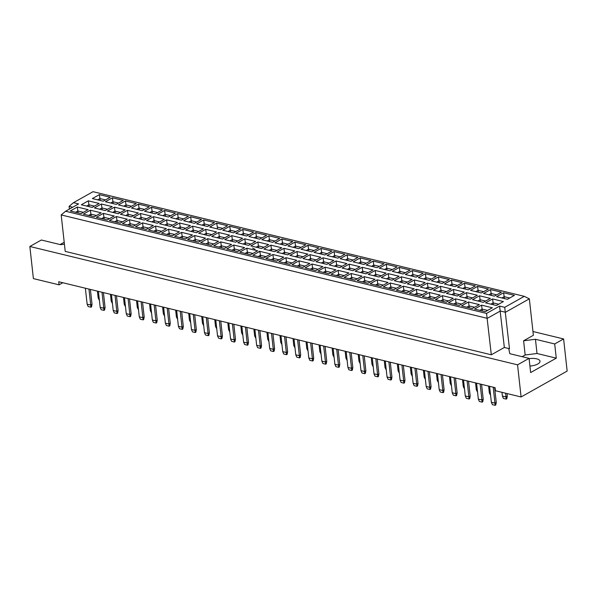 <?xml version="1.0" encoding="UTF-8"?>
<svg xmlns="http://www.w3.org/2000/svg" width="597" height="597" viewBox="0 0 597 597"><rect width="100%" height="100%" fill="white"/><g stroke="black" fill="none" stroke-linecap="round" stroke-linejoin="round"><path stroke-width="0.9" d="M64.416 244.195L60.61 244.68L41.365 240.009L29.85 246.479L33.395 278.605L59.066 284.836L62.804 282.739M64.207 242.255L60.11 244.554M59.066 284.836L58.722 281.747L495.092 387.647L495.435 390.736L521.099 396.968L517.554 364.834L529.069 358.364L530.636 372.573L556.27 358.163L554.695 343.954L535.449 339.283L523.599 340.775L533.375 335.283L529.345 298.828L505.458 312.261L500.323 311.015L487.286 318.343L61.192 214.935L65.588 211.248L486.555 313.41L499.585 306.082L504.719 307.328L524.27 296.336L93.035 191.682L73.483 202.674L78.617 203.92L65.588 211.248M554.695 343.954L563.605 338.947L532.957 331.507M521.099 396.968L567.15 371.073L563.605 338.947M29.85 246.479L517.554 364.834M529.912 366.043A9.462 3.716 -6.3 0 0 540.024 361.215A9.462 3.716 -6.3 0 0 536.696 358.834A9.462 3.716 -6.3 0 0 529.106 358.707M61.192 214.935L65.215 251.389L491.316 354.797L504.346 347.469L509.48 348.715L508.831 349.081L509.816 353.693L529.069 358.364M491.316 354.797L486.555 313.41M69.394 209.107L69.088 206.361L73.483 202.674M509.48 348.715L504.719 307.328M556.27 358.163L537.016 353.491L525.166 354.991L522.151 356.685M525.166 354.991L523.599 340.775M504.346 347.469L499.585 306.082M72.715 207.241L69.088 206.361M537.016 353.491L535.449 339.283M482.316 310.97L482.115 309.089L479.846 310.365M487.63 310.433L482.115 309.089L481.525 305.142L492.353 307.776L485.361 311.701L474.525 309.074L481.525 305.142M99.363 194.637L110.191 197.264L103.199 201.196L92.363 198.57L99.363 194.637L99.953 198.585L97.684 199.861M88.326 200.838L99.162 203.465L92.162 207.398L81.334 204.771L88.326 200.838L88.916 204.786L86.647 206.062M77.289 207.04L88.125 209.674L81.132 213.607L70.297 210.972L77.289 207.04L77.879 210.987L75.61 212.263M112.4 197.801L123.236 200.428L116.236 204.361L105.408 201.734L112.4 197.801L112.99 201.749L110.721 203.025M101.363 204.002L112.199 206.629L105.206 210.562L94.371 207.935L101.363 204.002L101.953 207.95L99.684 209.226M90.334 210.211L101.162 212.838L94.169 216.771L83.341 214.136L90.334 210.211L90.923 214.151L88.654 215.427M125.437 200.965L136.273 203.592L129.28 207.525L118.445 204.898L125.437 200.965L126.027 204.913L123.758 206.189M114.408 207.166L125.236 209.801L118.243 213.726L107.415 211.099L114.408 207.166L114.997 211.114L112.729 212.39M103.371 213.375L114.206 216.002L107.214 219.935L96.378 217.308L103.371 213.375L103.96 217.315L101.691 218.592M138.482 204.129L149.31 206.756L142.317 210.689L131.489 208.062L138.482 204.129L139.071 208.077L136.803 209.353M127.445 210.331L138.28 212.965L131.28 216.898L120.452 214.263L127.445 210.331L128.034 214.278L125.766 215.554M116.415 216.539L127.243 219.166L120.251 223.099L109.415 220.472L116.415 216.539L116.997 220.487L114.728 221.756M151.519 207.293L162.354 209.92L155.354 213.853L144.526 211.226L151.519 207.293L152.108 211.241L149.84 212.517M140.489 213.495L151.317 216.129L144.325 220.062L133.489 217.427L140.489 213.495L141.071 217.442L138.802 218.718M129.452 219.703L140.28 222.33L133.288 226.263L122.46 223.636L129.452 219.703L130.042 223.651L127.773 224.92M164.556 210.457L175.391 213.084L168.399 217.017L157.563 214.39L164.556 210.457L165.145 214.405L162.877 215.681M153.526 216.659L164.354 219.293L157.362 223.226L146.534 220.591L153.526 216.659L154.116 220.606L151.847 221.883M142.489 222.868L153.325 225.494L146.332 229.427L135.497 226.8L142.489 222.868L143.079 226.815L140.81 228.091M177.6 213.622L188.428 216.248L181.436 220.181L170.608 217.554L177.6 213.622L178.19 217.569L175.921 218.845M166.563 219.823L177.399 222.457L170.406 226.39L159.571 223.756L166.563 219.823L167.153 223.771L164.884 225.047M155.533 226.032L166.362 228.658L159.369 232.591L148.534 229.964L155.533 226.032L156.123 229.979L153.854 231.255M190.637 216.786L201.473 219.412L194.48 223.345L183.645 220.718L190.637 216.786L191.227 220.733L188.958 222.009M179.607 222.994L190.436 225.621L183.443 229.554L172.608 226.92L179.607 222.994L180.19 226.935L177.928 228.211M168.57 229.196L179.406 231.823L172.406 235.755L161.578 233.128L168.57 229.196L169.16 233.143L166.891 234.42M203.681 219.95L214.51 222.584L207.517 226.509L196.682 223.882L203.681 219.95L204.264 223.897L201.995 225.173M192.644 226.159L203.48 228.785L196.48 232.718L185.652 230.091L192.644 226.159L193.234 230.099L190.965 231.375M181.607 232.36L192.443 234.987L185.451 238.919L174.615 236.293L181.607 232.36L182.197 236.308L179.928 237.584M216.718 223.114L227.547 225.748L220.554 229.681L209.726 227.047L216.718 223.114L217.308 227.061L222.823 228.405M205.681 229.323L216.517 231.949L209.525 235.882L198.689 233.255L205.681 229.323L206.271 233.27L204.002 234.539M194.652 235.524L205.48 238.151L198.488 242.083L187.652 239.457L194.652 235.524L195.241 239.472L192.973 240.748M229.755 226.278L240.591 228.912L233.599 232.845L222.763 230.211L229.755 226.278L230.345 230.226L228.076 231.502M218.726 232.487L229.554 235.114L222.562 239.046L211.726 236.419L218.726 232.487L219.315 236.434L217.047 237.703M207.689 238.688L218.524 241.315L211.525 245.248L200.696 242.621L207.689 238.688L208.278 242.636L206.01 243.912M242.8 229.442L253.628 232.076L246.636 236.009L235.8 233.375L242.8 229.442L243.389 233.39L241.121 234.666M231.763 235.651L242.598 238.278L235.599 242.21L224.77 239.584L231.763 235.651L232.352 239.598L230.084 240.875M220.726 241.852L231.561 244.479L224.569 248.412L213.733 245.785L220.726 241.852L221.315 245.8L219.047 247.076M255.837 232.606L266.672 235.24L259.673 239.173L248.845 236.539L255.837 232.606L256.426 236.554L254.158 237.83M244.8 238.815L255.635 241.442L248.643 245.374L237.807 242.748L244.8 238.815L245.389 242.763L243.121 244.039M233.77 245.016L244.598 247.643L237.606 251.576L226.778 248.949L233.77 245.016L234.36 248.964L232.091 250.24M268.874 235.778L279.709 238.404L272.717 242.337L261.882 239.703L268.874 235.778L269.463 239.718L267.195 240.994M257.844 241.979L268.672 244.606L261.68 248.539L250.852 245.912L257.844 241.979L258.434 245.927L256.165 247.203M246.807 248.18L257.643 250.807L250.65 254.74L239.815 252.113L246.807 248.18L247.397 252.128L245.128 253.404M281.918 238.942L292.746 241.569L285.754 245.501L274.926 242.875L281.918 238.942L282.508 242.882L280.239 244.158M270.881 245.143L281.717 247.77L274.717 251.703L263.889 249.076L270.881 245.143L271.471 249.091L269.202 250.367M259.852 251.344L270.68 253.979L263.687 257.904L252.852 255.277L259.852 251.344L260.434 255.292L258.165 256.568M294.955 242.106L305.791 244.733L298.791 248.665L287.963 246.039L294.955 242.106L295.545 246.054L293.276 247.322M283.926 248.307L294.754 250.934L287.761 254.867L276.926 252.24L283.926 248.307L284.508 252.255L282.239 253.531M272.889 254.509L283.717 257.143L276.724 261.076L265.896 258.441L272.889 254.509L273.478 258.456L271.21 259.732M307.992 245.27L318.828 247.897L311.835 251.83L301 249.203L307.992 245.27L308.582 249.218L306.313 250.486M296.963 251.471L307.791 254.098L300.798 258.031L289.97 255.404L296.963 251.471L297.552 255.419L295.284 256.695M285.926 257.673L296.761 260.307L289.769 264.24L278.933 261.605L285.926 257.673L286.515 261.62L284.247 262.896M321.037 248.434L331.865 251.061L324.872 254.994L314.044 252.367L321.037 248.434L321.626 252.382L319.358 253.658M310 254.635L320.835 257.262L313.843 261.195L303.007 258.568L310 254.635L310.589 258.583L308.321 259.859M298.97 260.837L309.798 263.471L302.806 267.404L291.97 264.769L298.97 260.837L299.56 264.784L297.291 266.061M334.074 251.598L344.909 254.225L337.917 258.158L327.081 255.531L334.074 251.598L334.663 255.546L332.395 256.822M323.044 257.8L333.872 260.426L326.88 264.359L316.044 261.732L323.044 257.8L323.626 261.747L321.365 263.023M312.007 264.008L322.843 266.635L315.843 270.568L305.015 267.934L312.007 264.008L312.597 267.949L310.328 269.225M347.118 254.762L357.946 257.389L350.954 261.322L340.118 258.695L347.118 254.762L347.7 258.71L345.432 259.986M336.081 260.964L346.917 263.59L339.917 267.523L329.089 264.896L336.081 260.964L336.671 264.911L334.402 266.187M325.044 267.172L335.88 269.799L328.887 273.732L318.052 271.105L325.044 267.172L325.634 271.113L323.365 272.389M360.155 257.926L370.983 260.553L363.991 264.486L353.163 261.859L360.155 257.926L360.745 261.874L358.476 263.15M349.118 264.128L359.954 266.762L352.961 270.687L342.126 268.06L349.118 264.128L349.708 268.075L347.439 269.351M338.089 270.337L348.917 272.963L341.924 276.896L331.089 274.269L338.089 270.337L338.678 274.277L336.409 275.553M373.192 261.09L384.028 263.717L377.035 267.65L366.2 265.023L373.192 261.09L373.782 265.038L371.513 266.314M362.163 267.292L372.991 269.926L365.998 273.859L355.163 271.225L362.163 267.292L362.752 271.239L360.484 272.516M351.126 273.501L361.961 276.127L354.961 280.06L344.133 277.433L351.126 273.501L351.715 277.448L349.446 278.717M386.237 264.255L397.065 266.881L390.072 270.814L379.237 268.187L386.237 264.255L386.826 268.202L384.558 269.478M375.2 270.456L386.035 273.09L379.035 277.023L368.207 274.389L375.2 270.456L375.789 274.404L373.521 275.68M364.163 276.665L374.998 279.292L368.006 283.224L357.17 280.597L364.163 276.665L364.752 280.612L362.483 281.888M399.274 267.419L410.109 270.045L403.109 273.978L392.281 271.351L399.274 267.419L399.863 271.366L397.595 272.642M388.237 273.62L399.072 276.254L392.08 280.187L381.244 277.553L388.237 273.62L388.826 277.568L386.558 278.844M377.207 279.829L388.035 282.456L381.043 286.388L370.215 283.762L377.207 279.829L377.797 283.776L375.528 285.053M412.311 270.583L423.146 273.21L416.154 277.142L405.318 274.516L412.311 270.583L412.9 274.53L410.632 275.807M401.281 276.792L412.109 279.418L405.117 283.351L394.289 280.717L401.281 276.792L401.871 280.732L399.602 282.008M390.244 282.993L401.08 285.62L394.087 289.552L383.252 286.926L390.244 282.993L390.834 286.941L388.565 288.217M425.355 273.747L436.183 276.374L429.191 280.306L418.363 277.68L425.355 273.747L425.945 277.695L423.676 278.971M414.318 279.956L425.154 282.582L418.154 286.515L407.326 283.888L414.318 279.956L414.908 283.896L412.639 285.172M403.288 286.157L414.117 288.784L407.124 292.717L396.289 290.09L403.288 286.157L403.87 290.105L401.602 291.381M438.392 276.911L449.228 279.545L442.228 283.471L431.4 280.844L438.392 276.911L438.982 280.859L436.713 282.135M427.362 283.12L438.191 285.747L431.198 289.679L420.363 287.053L427.362 283.12L427.945 287.06L425.676 288.336M416.325 289.321L427.153 291.948L420.161 295.881L409.333 293.254L416.325 289.321L416.915 293.269L414.646 294.545M451.429 280.075L462.265 282.709L455.272 286.642L444.437 284.008L451.429 280.075L452.019 284.023L449.75 285.299M440.399 286.284L451.228 288.911L444.235 292.843L433.407 290.217L440.399 286.284L440.989 290.232L438.72 291.5M429.362 292.485L440.198 295.112L433.206 299.045L422.37 296.418L429.362 292.485L429.952 296.433L427.683 297.709M464.473 283.239L475.302 285.873L468.309 289.806L457.481 287.172L464.473 283.239L465.063 287.187L462.794 288.463M453.436 289.448L464.272 292.075L457.28 296.008L446.444 293.381L453.436 289.448L454.026 293.396L451.757 294.672M442.407 295.649L453.235 298.276L446.243 302.209L435.407 299.582L442.407 295.649L442.996 299.597L440.728 300.873M477.51 286.403L488.346 289.038L481.354 292.97L470.518 290.336L477.51 286.403L478.1 290.351L475.831 291.627M466.481 292.612L477.309 295.239L470.317 299.172L459.481 296.545L466.481 292.612L467.063 296.56L464.802 297.836M455.444 298.813L466.279 301.44L459.28 305.373L448.451 302.746L455.444 298.813L456.033 302.761L453.765 304.037M490.555 289.575L501.383 292.202L494.391 296.134L483.555 293.5L490.555 289.575L491.137 293.515L488.868 294.791M479.518 295.776L490.353 298.403L483.354 302.336L472.526 299.709L479.518 295.776L480.107 299.724L477.839 301M468.481 301.978L479.316 304.604L472.324 308.537L461.488 305.91L468.481 301.978L469.07 305.925L466.802 307.201M503.592 292.739L514.42 295.366L507.428 299.298L496.6 296.672L503.592 292.739L504.181 296.679L501.913 297.955M492.555 298.94L503.39 301.567L496.398 305.5L485.562 302.873L492.555 298.94L493.144 302.888L490.876 304.164M493.353 304.761L493.144 302.888L498.667 304.224M504.39 298.56L504.181 296.679L509.696 298.022M469.279 307.798L469.07 305.925L474.593 307.268M480.316 301.597L480.107 299.724L485.622 301.06M491.346 295.396L491.137 293.515L496.659 294.858M456.242 304.634L456.033 302.761L461.548 304.097M467.272 298.433L467.063 296.56L472.585 297.896M478.309 292.231L478.1 290.351L483.615 291.694M443.198 301.47L442.996 299.597L448.511 300.933M454.235 295.269L454.026 293.396L459.548 294.731M465.264 289.067L465.063 287.187L470.578 288.53M430.161 298.306L429.952 296.433L435.474 297.769M441.198 292.105L440.989 290.232L446.504 291.567M452.227 285.903L452.019 284.023L457.541 285.366M417.124 295.142L416.915 293.269L422.43 294.605M428.153 288.941L427.945 287.06L433.467 288.403M439.191 282.739L438.982 280.859L444.496 282.202M404.079 291.978L403.87 290.105L409.393 291.44M415.116 285.776L414.908 283.896L420.422 285.239M426.146 279.575L425.945 277.695L431.459 279.038M391.042 288.814L390.834 286.941L396.348 288.276M402.072 282.612L401.871 280.732L407.385 282.075M413.109 276.404L412.9 274.53L418.422 275.866M377.998 285.65L377.797 283.776L383.311 285.112M389.035 279.448L388.826 277.568L394.348 278.911M400.072 273.239L399.863 271.366L405.378 272.702M364.961 282.485L364.752 280.612L370.274 281.948M375.998 276.284L375.789 274.404L381.304 275.747M387.028 270.075L386.826 268.202L392.341 269.538M351.924 279.321L351.715 277.448L357.23 278.784M362.954 273.12L362.752 271.239L368.267 272.583M373.991 266.911L373.782 265.038L379.304 266.374M338.88 276.157L338.678 274.277L344.193 275.62M349.917 269.956L349.708 268.075L355.23 269.419M360.954 263.747L360.745 261.874L366.26 263.21M325.843 272.993L325.634 271.113L331.156 272.456M336.88 266.792L336.671 264.911L342.185 266.255M347.909 260.583L347.7 258.71L353.223 260.046M312.806 269.829L312.597 267.949L318.111 269.292M323.835 263.62L323.626 261.747L329.148 263.083M334.872 257.419L334.663 255.546L340.178 256.882M299.761 266.665L299.56 264.784L305.074 266.128M310.798 260.456L310.589 258.583L316.111 259.919M321.828 254.255L321.626 252.382L327.141 253.718M286.724 263.501L286.515 261.62L292.037 262.964M297.761 257.292L297.552 255.419L303.067 256.755M308.791 251.091L308.582 249.218L314.104 250.553M273.687 260.337L273.478 258.456L278.993 259.799M284.717 254.128L284.508 252.255L290.03 253.591M295.754 247.927L295.545 246.054L301.06 247.389M260.643 257.173L260.434 255.292L265.956 256.635M271.68 250.964L271.471 249.091L276.986 250.427M282.709 244.763L282.508 242.882L288.023 244.225M247.606 254.001L247.397 252.128L252.912 253.471M258.635 247.8L258.434 245.927L263.949 247.262M269.672 241.598L269.463 239.718L274.986 241.061M234.561 250.837L234.36 248.964L239.875 250.3M245.598 244.636L245.389 242.763L250.912 244.098M256.635 238.434L256.426 236.554L261.941 237.897M221.524 247.673L221.315 245.8L226.838 247.136M232.561 241.472L232.352 239.598L237.867 240.934M243.591 235.27L243.389 233.39L248.904 234.733M208.487 244.509L208.278 242.636L213.793 243.972M219.517 238.307L219.315 236.434L224.83 237.77M230.554 232.106L230.345 230.226L235.867 231.569M195.443 241.345L195.241 239.472L200.756 240.807M206.48 235.143L206.271 233.27L211.793 234.606M217.517 228.942L217.308 227.061M182.406 238.181L182.197 236.308L187.719 237.643M193.443 231.979L193.234 230.099L198.749 231.442M211.196 227.405L211.077 226.285M204.472 225.778L204.264 223.897L209.786 225.241M169.369 235.017L169.16 233.143L174.675 234.479M180.398 228.815L180.19 226.935L185.712 228.278M191.436 222.606L191.227 220.733L196.741 222.069M156.324 231.852L156.123 229.979L161.638 231.315M167.361 225.651L167.153 223.771L172.675 225.114M178.391 219.442L178.19 217.569L183.704 218.905M143.287 228.688L143.079 226.815L148.601 228.151M154.325 222.487L154.116 220.606L159.63 221.95M165.354 216.278L165.145 214.405L170.667 215.741M130.25 225.524L130.042 223.651L135.556 224.987M141.28 219.323L141.071 217.442L146.593 218.786M152.317 213.114L152.108 211.241L157.623 212.577M117.206 222.36L116.997 220.487L122.519 221.823M128.243 216.159L128.034 214.278L133.549 215.621M139.273 209.95L139.071 208.077L144.586 209.413M104.169 219.196L103.96 217.315L109.475 218.659M115.199 212.995L114.997 211.114L120.512 212.457M126.236 206.786L126.027 204.913L131.549 206.249M91.125 216.032L90.923 214.151L96.438 215.495M102.162 209.823L101.953 207.95L107.475 209.286M113.199 203.622L112.99 201.749L118.505 203.084M78.088 212.868L77.879 210.987L83.401 212.331M89.125 206.659L88.916 204.786L94.43 206.122M100.154 200.458L99.953 198.585L105.468 199.92M259.583 251.494L259.016 251.218M255.068 249.285L252.516 248.031M524.27 296.336L529.345 298.828M501.98 392.326L502.398 396.065L505.987 396.938L505.577 393.199M506.196 399.109L505.987 396.938L507.293 396.207L506.808 398.774L506.196 399.109L503.428 398.438L502.398 396.065M507.293 396.207L507.002 393.542M489.6 386.311L491.361 402.266L494.958 403.139L493.197 387.184M495.167 405.318L494.958 403.139L496.256 402.408L495.771 404.975L495.167 405.318L492.391 404.647L491.361 402.266M496.256 402.408L494.614 387.528M488.6 386.072L489.353 392.901L490.353 393.139M490.592 395.326L489.353 392.901M476.563 383.147L478.324 399.102L481.913 399.975L480.152 384.02M482.122 402.154L481.913 399.975L483.219 399.244L482.734 401.811L482.122 402.154L479.354 401.482L478.324 399.102M483.219 399.244L481.578 384.364M475.563 382.908L476.316 389.737L477.316 389.975M477.555 392.162L476.316 389.737M449.481 376.58L450.235 383.408L451.235 383.647M451.474 385.834L450.235 383.408M423.407 370.252L424.161 377.08L425.154 377.319M425.4 379.505L424.161 377.08M397.326 363.916L398.08 370.744L399.08 370.991M399.318 373.177L398.08 370.744M463.518 379.983L465.279 395.938L468.876 396.811L467.115 380.856M469.085 398.99L468.876 396.811L470.182 396.08L469.697 398.647L469.085 398.99L466.317 398.311L465.279 395.938M470.182 396.08L468.541 381.199M437.444 373.655L439.205 389.61L442.795 390.483L441.034 374.528M443.004 392.662L442.795 390.483L444.101 389.751L443.616 392.319L443.004 392.662L440.235 391.983L439.205 389.61M444.101 389.751L442.459 374.871M411.363 367.327L413.124 383.281L416.721 384.155L414.952 368.2M416.93 386.326L416.721 384.155L418.019 383.423L417.534 385.99L416.93 386.326L414.154 385.655L413.124 383.281M418.019 383.423L416.378 368.543M385.281 360.998L387.043 376.953L390.639 377.826L388.878 361.872M390.848 379.998L390.639 377.826L391.938 377.088L391.453 379.655L390.848 379.998L388.072 379.326L387.043 376.953M391.938 377.088L390.296 362.215M462.526 379.744L463.279 386.572L464.272 386.811M464.518 388.998L463.279 386.572M436.444 373.416L437.198 380.244L438.198 380.483M438.437 382.67L437.198 380.244M410.363 367.088L411.117 373.909L412.117 374.155M412.355 376.341L411.117 373.909M384.281 360.752L385.035 367.58L386.035 367.827M386.281 370.006L385.035 367.58M450.481 376.819L452.242 392.774L455.839 393.647L454.078 377.692M456.048 395.826L455.839 393.647L457.138 392.916L456.653 395.483L456.048 395.826L453.272 395.147L452.242 392.774M457.138 392.916L455.496 378.035M424.4 370.491L426.161 386.446L429.758 387.319L427.997 371.364M429.967 389.49L429.758 387.319L431.064 386.587L430.571 389.154L429.967 389.49L427.191 388.819L426.161 386.446M431.064 386.587L429.415 371.707M398.326 364.163L400.087 380.117L403.676 380.99L401.915 365.036M403.885 383.162L403.676 380.99L404.982 380.259L404.497 382.826L403.885 383.162L401.117 382.49L400.087 380.117M404.982 380.259L403.341 365.379M372.244 357.834L374.006 373.789L377.595 374.662L375.834 358.707M377.811 376.834L377.595 374.662L378.901 373.923L378.416 376.491L377.811 376.834L375.035 376.162L374.006 373.789M378.901 373.923L377.259 359.051M371.244 357.588L371.998 364.416L372.998 364.663M373.237 366.842L371.998 364.416M345.163 351.26L345.917 358.088L346.917 358.334M347.155 360.513L345.917 358.088M319.089 344.932L319.843 351.76L320.835 352.006M321.082 354.185L319.843 351.76M359.2 354.67L360.969 370.625L364.558 371.498L362.797 355.543M364.767 373.67L364.558 371.498L365.864 370.759L365.379 373.326L364.767 373.67L361.998 372.998L360.969 370.625M365.864 370.759L364.222 355.887M333.126 348.342L334.887 364.297L338.477 365.163L336.715 349.208M338.686 367.342L338.477 365.163L339.783 364.431L339.297 366.998L338.686 367.342L335.917 366.67L334.887 364.297M339.783 364.431L338.141 349.558M307.045 342.014L308.806 357.961L312.403 358.834L310.641 342.879M312.612 361.013L312.403 358.834L313.701 358.103L313.216 360.67L312.612 361.013L309.836 360.342L308.806 357.961M313.701 358.103L312.059 343.23M358.207 354.424L358.961 361.252L359.954 361.498M360.2 363.677L358.961 361.252M332.126 348.096L332.88 354.924L333.88 355.17M334.119 357.349L332.88 354.924M306.045 341.768L306.798 348.596L307.798 348.835M308.037 351.021L306.798 348.596M346.163 351.506L347.924 367.461L351.521 368.327L349.76 352.379M351.73 370.506L351.521 368.327L352.82 367.595L352.334 370.162L351.73 370.506L348.954 369.834L347.924 367.461M352.82 367.595L351.178 352.723M320.082 345.178L321.843 361.125L325.44 361.998L323.678 346.044M325.649 364.177L325.44 361.998L326.746 361.267L326.26 363.834L325.649 364.177L322.88 363.506L321.843 361.125M326.746 361.267L325.104 346.394M294.008 338.842L295.769 354.797L299.358 355.67L297.597 339.715M299.567 357.849L299.358 355.67L300.664 354.939L300.179 357.506L299.567 357.849L296.799 357.178L295.769 354.797M300.664 354.939L299.022 340.066M279.971 335.439L280.724 342.268L281.717 342.506M281.963 344.693L280.724 342.268M253.889 329.111L254.643 335.939L255.643 336.178M255.882 338.365L254.643 335.939M227.808 322.783L228.561 329.611L229.561 329.85M229.8 332.036L228.561 329.611M201.726 316.455L202.48 323.283L203.48 323.522M203.719 325.708L202.48 323.283M175.652 310.119L176.406 316.947L177.399 317.194M177.645 319.38L176.406 316.947M149.571 303.791L150.325 310.619L151.325 310.865M151.563 313.044L150.325 310.619M123.489 297.463L124.243 304.291L125.243 304.537M125.482 306.716L124.243 304.291M97.408 291.135L98.162 297.963L99.162 298.209M99.408 300.388L98.162 297.963M267.926 332.514L269.687 348.469L273.284 349.342L271.516 333.387M273.493 351.521L273.284 349.342L274.583 348.611L274.098 351.178L273.493 351.521L270.717 350.849L269.687 348.469M274.583 348.611L272.941 333.73M241.845 326.186L243.606 342.141L247.203 343.014L245.442 327.059M247.412 345.193L247.203 343.014L248.501 342.282L248.016 344.85L247.412 345.193L244.636 344.514L243.606 342.141M248.501 342.282L246.859 327.402M215.763 319.858L217.532 335.812L221.121 336.686L219.36 320.731M221.33 338.865L221.121 336.686L222.427 335.954L221.942 338.521L221.33 338.865L218.562 338.186L217.532 335.812M222.427 335.954L220.786 321.074M189.689 313.529L191.45 329.484L195.04 330.357L193.279 314.403M195.249 332.529L195.04 330.357L196.346 329.626L195.861 332.193L195.249 332.529L192.48 331.857L191.45 329.484M196.346 329.626L194.704 314.746M163.608 307.201L165.369 323.156L168.966 324.029L167.205 308.074M169.175 326.201L168.966 324.029L170.264 323.29L169.779 325.858L169.175 326.201L166.399 325.529L165.369 323.156M170.264 323.29L168.623 308.418M137.526 300.873L139.288 316.828L142.884 317.701L141.123 301.746M143.093 319.873L142.884 317.701L144.19 316.962L143.698 319.529L143.093 319.873L140.325 319.201L139.288 316.828M144.19 316.962L142.541 302.089M111.452 294.545L113.214 310.5L116.803 311.365L115.042 295.418M117.012 313.544L116.803 311.365L118.109 310.634L117.624 313.201L117.012 313.544L114.243 312.873L113.214 310.5M118.109 310.634L116.467 295.761M85.371 288.217L87.132 304.164L90.722 305.037L88.96 289.082M90.938 307.216L90.722 305.037L92.028 304.306L91.542 306.873L90.938 307.216L88.162 306.545L87.132 304.164M92.028 304.306L90.386 289.433M280.963 335.678L282.724 351.633L286.321 352.506L284.56 336.551M286.53 354.685L286.321 352.506L287.627 351.775L287.135 354.342L286.53 354.685L283.762 354.014L282.724 351.633M287.627 351.775L285.978 336.902M254.889 329.35L256.65 345.305L260.24 346.178L258.479 330.223M260.449 348.357L260.24 346.178L261.546 345.447L261.061 348.014L260.449 348.357L257.68 347.685L256.65 345.305M261.546 345.447L259.904 330.566M228.808 323.022L230.569 338.977L234.158 339.85L232.397 323.895M234.375 342.029L234.158 339.85L235.464 339.118L234.979 341.685L234.375 342.029L231.599 341.35L230.569 338.977M235.464 339.118L233.823 324.238M202.726 316.694L204.487 332.648L208.084 333.522L206.323 317.567M208.293 335.693L208.084 333.522L209.383 332.79L208.898 335.357L208.293 335.693L205.517 335.021L204.487 332.648M209.383 332.79L207.741 317.91M176.645 310.365L178.406 326.32L182.003 327.193L180.242 311.238M182.212 329.365L182.003 327.193L183.309 326.462L182.824 329.029L182.212 329.365L179.443 328.693L178.406 326.32M183.309 326.462L181.667 311.582M150.571 304.037L152.332 319.992L155.921 320.865L154.16 304.91M156.13 323.037L155.921 320.865L157.227 320.126L156.742 322.693L156.13 323.037L153.362 322.365L152.332 319.992M157.227 320.126L155.586 305.254M124.489 297.709L126.251 313.664L129.847 314.529L128.086 298.582M130.056 316.708L129.847 314.529L131.146 313.798L130.661 316.365L130.056 316.708L127.28 316.037L126.251 313.664M131.146 313.798L129.504 298.925M98.408 291.381L100.169 307.336L103.766 308.201L102.005 292.246M103.975 310.38L103.766 308.201L105.065 307.47L104.579 310.037L103.975 310.38L101.199 309.709L100.169 307.336M105.065 307.47L103.423 292.597M293.008 338.603L293.761 345.432L294.761 345.67M295 347.857L293.761 345.432M266.926 332.275L267.68 339.103L268.68 339.342M268.919 341.529L267.68 339.103M240.845 325.947L241.598 332.775L242.598 333.014M242.845 335.201L241.598 332.775M214.771 319.619L215.524 326.447L216.524 326.686M216.763 328.872L215.524 326.447M188.689 313.291L189.443 320.119L190.443 320.358M190.682 322.544L189.443 320.119M162.608 306.955L163.362 313.783L164.362 314.029M164.6 316.216L163.362 313.783M136.534 300.627L137.288 307.455L138.28 307.701M138.526 309.88L137.288 307.455M110.452 294.299L111.206 301.127L112.206 301.373M112.445 303.552L111.206 301.127"/></g></svg>
